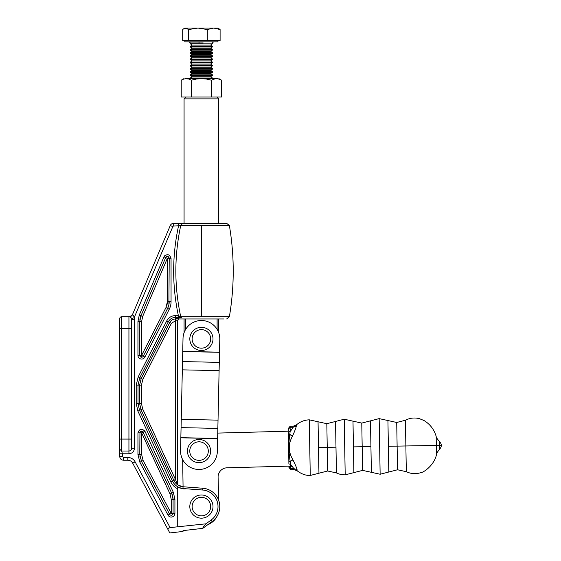 <?xml version="1.0" encoding="UTF-8"?>
<svg xmlns="http://www.w3.org/2000/svg" width="561" height="561" viewBox="0 0 561 561"><rect width="100%" height="100%" fill="white"/><g stroke="black" fill="none" stroke-linecap="round" stroke-linejoin="round"><path stroke-width="0.84" d="M290.163 431.15L217.745 433.085M182.669 459.62L183.068 486.766A11.038 11.038 0 0 1 183.012 486.766L177.977 485.055M217.177 516.043A17.475 17.475 0 0 1 207.773 524.703M218.72 500.363L218.096 477.236A9.193 9.193 0 0 1 227.044 467.797A9.193 9.193 0 0 0 225.256 468.021M227.044 467.797L290.773 466.093M130.748 317.428L129.717 316.804M142.592 431.297A1.837 1.837 0 0 0 142.571 431.283A1.837 1.837 0 0 1 142.592 431.297A1.837 1.837 0 0 0 142.606 431.304L142.62 431.311A1.837 1.837 0 0 0 142.613 431.311A1.837 1.837 0 0 0 142.606 431.304L142.613 431.311A1.837 1.837 0 0 1 142.62 431.311L142.62 431.311A1.837 1.837 0 0 1 142.971 431.605A1.837 1.837 0 0 0 142.62 431.311L141.645 431.023A1.837 1.837 0 0 0 141.624 431.023L141.491 431.023M139.955 432.089L139.787 454.487L141.533 461.387M140.874 431.178L141.645 431.023A1.837 1.837 0 0 0 140.376 431.507A1.837 1.837 0 0 1 141.624 431.023L141.582 431.023M139.97 432.054A1.837 1.837 0 0 1 140.145 431.767A1.837 1.837 0 0 0 139.97 432.054L142.704 431.374C141.421 430.715 140.495 430.981 139.92 432.166M171.056 258.277C169.443 254.063 167.087 253.579 163.987 256.84L139.261 315.093L137.943 321.565L137.943 355.379A3.682 3.682 0 0 0 144.899 357.055L169.254 309.265A16.557 16.557 0 0 0 171.056 301.755L171.056 258.277L169.219 258.277L168.924 257.282L167.115 256.454A1.837 1.837 0 0 0 166.175 256.889L166.175 256.889A1.837 1.837 0 0 1 166.252 256.819M167.374 256.44A1.837 1.837 0 0 1 168.679 256.98A1.837 1.837 0 0 0 167.374 256.44L166.778 256.538M165.965 257.099L167.122 256.454L165.965 257.092M205.151 223.313L197.661 223.313M194.057 223.313L182.577 223.313M129.444 316.79L132.256 315.128L170.278 225.55L172.816 226.63A0.919 0.919 0 0 1 173.665 226.069L180.719 225.606C174.233 255.949 174.233 286.299 180.719 316.656L181.399 317.624C177.08 318.353 175.712 318.795 177.276 318.957L223.692 318.957C227.64 318.957 227.64 318.957 223.692 318.957M218.762 316.656L229.386 316.663L226.672 318.957M178.503 223.425L178.503 226.069C172.087 255.879 172.045 285.71 178.363 315.562L180.439 316.727L228.699 316.656L201.406 316.656L201.406 225.606L229.393 225.606L226.672 223.313L224.155 223.313L226.392 223.313M218.762 225.606L224.905 225.606M227.261 225.606L229.393 225.606C234.498 255.956 234.498 286.306 229.393 316.656M202.766 488.231L202.633 490.012A16.613 16.613 0 0 1 211.209 519.984L205.957 523.82C203.895 526.015 202.83 527.529 202.759 528.371L212.261 521.421A18.394 18.394 0 0 0 202.766 488.231L183.068 486.766L182.956 488.358L186.189 488.785L183.889 488.989L177.725 487.46L177.725 488.82A14.446 14.446 0 0 1 170.789 481.85L172.43 481.086C174.815 485.524 178.321 487.944 182.956 488.358M224.155 223.313L173.665 223.313L173.665 226.069M174.92 513.392L174.92 499.388L173.377 492.411L144.962 431.311L141.624 432.861L141.624 454.487L143.132 460.532L171.238 513.392L171.238 499.388L170.039 493.961L141.624 432.861L137.943 432.861L137.943 454.487L139.885 462.257L167.991 515.124A3.682 3.682 0 0 0 174.92 513.392L173.076 513.392A1.837 1.837 0 0 1 169.611 514.255L141.505 461.394L143.132 460.532L139.885 462.257M169.254 309.265L165.972 307.596L167.613 308.431L143.265 356.221L141.624 355.379L165.972 307.596L167.374 301.755L167.374 258.277L142.648 316.53L141.624 321.565L141.624 357.224A1.837 1.837 0 0 1 139.787 355.379L139.787 321.565L140.439 317.224M183.012 530.615L183.012 531.449L183.012 530.615L202.759 528.371M170.039 493.961L171.238 499.388L173.076 499.388L171.708 493.182L170.039 493.961M139.261 315.093L142.648 316.53L141.624 321.565L139.787 321.565L140.958 315.815L165.684 257.555L167.374 258.277L165.684 257.555L166.175 256.889M167.332 302.772L167.017 304.756M201.406 225.606L180.719 225.606L182.732 223.313M202.633 490.012L186.189 488.785M169.015 527.866L167.998 528.637L167.949 529.458L168.23 528.357L170.095 527.606L205.957 523.82M168.903 304.777L169.219 258.277L168.237 256.65M140.531 316.937L140.082 318.627M140.068 318.69L139.899 319.749M143.258 432.019L142.655 431.339M141.042 460.441L141.407 461.205M177.725 487.46L177.725 526.737M144.899 357.055L143.265 356.221A1.837 1.837 0 0 1 141.624 357.224M183.012 531.449L169.808 532.95L132.698 463.148A5.519 5.519 0 0 0 127.824 460.223L123.413 460.223C121.197 459.985 119.97 458.758 119.738 456.542L119.738 451.542L119.738 453.786L122.494 453.786L122.494 456.542L123.413 457.46L123.413 460.223M183.012 486.766C178.987 486.38 175.944 484.262 173.882 480.412L175.516 479.641L176.855 483M174.38 481.359L174.709 481.885M176.54 483.996L176.021 483.498M173.91 480.482L172.43 481.086L139.542 410.364L138.02 403.485L139.619 403.485L139.619 385.134L138.02 385.134L138.02 403.485L136.211 403.485L137.901 411.129L170.789 481.85M179.169 318.957L177.325 320.794L177.325 483.652L178.223 485.23M170.278 225.55A3.682 3.682 0 0 1 173.665 223.313M142.641 431.325L171.708 493.182L172.865 496.899M172.732 496.212L171.708 493.182L173.377 492.411L174.92 499.388L173.076 499.388L173.076 513.392L171.238 513.392L169.611 514.255L171.238 513.392M169.022 257.464C168.328 256.37 167.381 256.174 166.196 256.868L165.684 257.555L163.987 256.84A3.682 3.682 0 0 1 164.668 255.788M167.648 308.354L168.805 305.191L169.219 301.755L168.805 305.198M181.371 317.624L180.439 316.727L180.523 317.61L178.216 317.358L178.363 315.562L177.991 315.548L178.216 317.358M177.528 318.957L176.897 318.957M177.991 315.548L175.481 315.548L175.481 318.957L176.799 318.957C175.712 318.417 176.112 317.884 177.991 317.358L175.481 317.358C172.297 317.512 169.906 318.978 168.321 321.748L139.801 377.728L138.02 385.134L136.211 385.134L136.211 403.485M177.276 318.957L176.799 318.957M142.662 408.913L140.993 409.691L139.619 403.485L140.993 409.691L173.819 480.279L175.488 479.508L175.481 318.957L175.488 320.794L171.386 323.304L142.866 379.285L141.456 385.134L141.456 403.485L142.662 408.913L175.516 479.641M142.866 379.285L141.225 378.451L139.619 385.134L141.456 385.134L142.866 379.285L141.225 378.451L169.745 322.47L166.708 320.927L138.188 376.908L136.211 385.134M177.325 320.794L175.481 320.794L175.481 318.957C172.928 319.083 171.014 320.254 169.745 322.47L171.105 323.164M169.212 301.839L169.113 303.48M180.705 225.613L179.352 225.894M170.095 527.606L135.131 461.85A8.275 8.275 0 0 0 127.824 457.46L127.824 460.223M144.962 431.311C141.814 428.176 139.472 428.695 137.943 432.861M180.523 317.61L181.399 317.624M175.481 315.548C171.575 315.738 168.651 317.526 166.708 320.927M172.816 226.63L134.149 317.715A5.519 5.519 0 0 1 134.451 319.511L134.451 448.267C134.1 451.591 132.263 453.428 128.932 453.786L122.494 453.786L121.576 451.023L128.932 451.023L128.932 453.786M131.695 439.067L128.932 439.067L128.932 451.023C130.594 450.848 131.519 449.929 131.695 448.267L131.695 328.704L121.576 328.704L121.576 439.067L128.932 439.067L128.932 316.748L121.576 316.748A1.837 1.837 0 0 0 119.738 318.592L119.738 448.989M119.738 439.067L121.576 439.067L121.576 451.023L119.738 449.186L119.738 451.542L119.738 450.02M132.256 315.128C130.895 316.621 129.97 317.175 129.479 316.797C129.977 317.175 130.902 316.614 132.256 315.128C133.146 314.889 133.784 315.759 134.149 317.715L131.54 318.613M134.149 317.715L133.932 316.376M119.738 449.971L119.738 449.466M128.981 316.748L128.932 316.748A2.756 2.756 0 0 1 131.695 319.511L131.695 328.704M219.793 339.307A18.394 18.394 0 0 0 205.382 320.948A18.394 18.394 0 0 1 219.793 339.307L217.626 438.611L180.845 437.811L183.012 338.5A18.394 18.394 0 0 1 205.382 320.948A18.394 18.394 0 0 0 201.806 320.513M194.976 469.038A18.394 18.394 0 0 1 180.565 450.679A18.394 18.394 0 0 0 202.149 469.192A18.394 18.394 0 0 1 198.552 469.466M217.626 438.611L217.345 451.479A18.394 18.394 0 0 1 202.149 469.192A18.394 18.394 0 0 0 217.345 451.479M180.845 437.811L180.565 450.679M183.012 338.5A18.394 18.394 0 0 1 184.071 332.757L184.071 318.957M185.908 97.025L184.071 98.869L218.741 98.869L216.904 97.025M217.1 318.957L217.1 329.314M185.705 329.314L185.705 318.957M215.045 28.05L213.706 28.05L220.101 29.53L217.956 28.05L215.045 28.05M185.656 28.05L188.608 29.53L197.956 28.05L207.311 29.53L213.706 28.05L184.85 28.05L184.001 28.541L187.767 28.05M188.608 29.53L188.608 40.743L182.711 40.743L182.711 29.53L184.001 28.541M207.311 29.53L207.311 40.743L188.608 40.743M220.101 29.53L220.101 40.743L207.311 40.743M184.85 40.743L184.85 41.844L217.956 41.844L217.956 40.743M190.375 42.952L203.215 42.952M198.875 41.844L199.106 42.952L195.291 42.952M212.198 43.821L210.67 45.062L192.143 45.062L190.368 43.821L212.198 43.821M192.143 45.062L190.368 46.304L212.444 46.304L210.67 45.062M212.198 46.991L210.67 48.232L192.143 48.232L190.368 46.991L212.198 46.991M192.143 48.232L190.368 49.473L212.444 49.473L210.67 48.232M212.198 50.16L210.67 51.402L192.143 51.402L190.368 50.16L212.198 50.16M192.143 51.402L190.368 52.643L212.444 52.643L210.67 51.402M212.198 53.33L210.67 54.571L192.143 54.571L190.368 53.33L212.198 53.33M192.143 54.571L190.368 55.812L212.444 55.812L210.67 54.571M212.198 56.5L210.67 57.741L192.143 57.741L190.368 56.5L212.198 56.5M192.143 57.741L190.368 58.982L212.444 58.982L210.67 57.741M212.198 59.669L210.67 60.911L192.143 60.911L190.368 59.669L212.198 59.669M192.143 60.911L190.368 62.152L212.444 62.152L210.67 60.911M212.198 62.839L210.67 64.08L192.143 64.08L190.368 62.839L212.198 62.839M192.143 64.08L190.368 65.321L212.444 65.321L210.67 64.08M212.198 66.009L210.67 67.25L192.143 67.25L190.368 66.009L212.198 66.009M192.143 67.25L190.368 68.491L212.444 68.491L210.67 67.25M212.198 69.178L210.67 70.42L192.143 70.42L190.368 69.178L212.198 69.178M192.143 70.42L190.368 71.661L212.444 71.661L210.67 70.42M212.198 72.348L210.67 73.589L192.143 73.589L190.368 72.348L212.198 72.348M192.143 73.589L190.368 74.83L212.444 74.83L210.67 73.589M212.198 75.518L210.67 76.759L192.143 76.759L190.368 75.518L212.198 75.518M192.143 76.759L190.368 78L212.444 78L210.67 76.759M191.315 80.195L196.322 79.052L201.406 78.631L206.525 79.059L211.49 80.195L211.49 97.025L191.315 97.025L191.315 80.195L188.819 79.052L185.263 78.631C183.489 78.631 183.489 78.631 185.263 78.631M217.549 78.631C219.316 78.631 219.316 78.631 217.549 78.631L186.273 78.631L183.72 79.052L186.273 78.631M209.211 78.631L205.628 78.631M182.465 79.55L183.72 79.052L181.224 80.195L181.224 97.025L191.315 97.025M216.539 78.631L217.822 78.743L215.256 78.743L211.49 80.195M217.822 78.743L221.581 80.195L217.815 78.743M218.881 78.631L221.581 80.195L221.581 97.025L211.49 97.025M208.615 344.727A9.271 9.271 0 0 0 207.226 331.691A9.271 9.271 0 0 0 194.19 333.08A9.271 9.271 0 0 0 195.579 346.116A9.271 9.271 0 0 0 208.615 344.727M192.388 331.628A11.585 11.585 0 0 0 194.127 347.918A11.585 11.585 0 0 0 210.424 346.179A11.585 11.585 0 0 0 208.685 329.889A11.585 11.585 0 0 0 192.388 331.628M206.252 456.899A9.271 9.271 0 0 0 204.856 443.863A9.271 9.271 0 0 0 191.82 445.259A9.271 9.271 0 0 0 193.215 458.295A9.271 9.271 0 0 0 206.252 456.899M190.018 443.8A11.585 11.585 0 0 0 191.757 460.097A11.585 11.585 0 0 0 208.054 458.358A11.585 11.585 0 0 0 206.315 442.061A11.585 11.585 0 0 0 190.018 443.8M208.615 512.396A9.271 9.271 0 0 0 207.226 499.36A9.271 9.271 0 0 0 194.19 500.749A9.271 9.271 0 0 0 195.579 513.785A9.271 9.271 0 0 0 208.615 512.396M192.388 499.297A11.585 11.585 0 0 0 194.127 515.594A11.585 11.585 0 0 0 210.424 513.848A11.585 11.585 0 0 0 208.685 497.558A11.585 11.585 0 0 0 192.388 499.297M370.926 446.577L362.182 446.731L362.595 470.377L371.375 472.313L370.477 420.848L379.166 418.611L380.141 474.241L388.829 472.004L387.932 420.54L379.166 418.611M335.983 447.187L327.238 447.341L327.652 470.988L336.432 472.923L335.534 421.458L344.23 419.221L345.197 474.851L353.886 472.614L352.988 421.15L361.768 423.085L370.477 420.848M318.501 447.496L327.238 447.341L326.825 423.695L318.052 421.76L318.95 473.225L327.652 470.988M288.957 467.488L288.943 466.612L288.957 467.488L290.836 469.683L290.745 464.557L293.922 468.652L293.936 469.627L297.099 470.756L297.078 469.732C296.636 467.741 295.254 464.452 292.919 459.859L290.233 461.633L288.845 461.135L290.233 461.633L290.745 464.557L288.894 463.849L288.852 461.282M291.671 429.649L290.17 431.409L290.142 429.677L291.671 429.649L293.2 427.209L290.1 427.265L290.079 426.29L288.277 428.548L288.298 429.417L288.277 428.548M288.389 434.754L288.34 432.187L290.17 431.409L289.764 434.354L288.389 434.754L288.845 461.135M290.142 429.677L290.1 427.265L288.298 429.417L288.326 431.199M288.936 466.142L290.822 468.708L293.922 468.652L297.078 469.732M292.919 459.859L292.758 459.515L290.184 461.415C288.656 452.489 288.501 443.541 289.714 434.572L288.389 434.901M292.758 459.515C288.277 451.878 288.144 444.165 292.351 436.381L289.764 434.354L292.505 436.037C294.672 431.36 295.942 428.022 296.313 426.023L296.299 424.993L293.179 426.234L293.2 427.209L296.313 426.023M212.261 521.421L211.209 519.984M141.624 355.379L137.943 355.379M169.219 258.277L167.374 258.277M167.374 301.755L169.219 301.755L169.205 302.309L169.219 301.755L171.056 301.755M141.624 454.487L137.943 454.487M183.889 488.989L183.889 488.491M167.991 515.124L169.611 514.255M141.456 403.485L139.619 403.485M140.993 409.691L137.901 411.129M138.188 376.908L141.225 378.451M135.131 461.85L132.698 463.148M127.824 457.46L123.413 457.46M172.346 494.816L173.104 499.388M137.943 321.565L139.787 321.565M119.738 328.704L121.576 328.704L121.576 316.748M134.451 319.511L131.695 319.511M122.494 456.542L119.738 456.542M131.695 448.267L134.451 448.267M219.512 352.175L182.732 351.368M219.512 352.308L182.732 351.502M219.288 362.371L182.514 361.565M182.332 369.846L219.113 370.646M218.026 420.14L181.252 419.333M181.07 427.615L217.85 428.415M217.626 438.478L180.852 437.671M439.775 449.01C440.904 447.608 441.402 446.388 441.262 445.35L439.712 445.378L439.642 441.745C437.194 438.926 436.037 437.131 436.163 436.353L436.486 454.522C436.332 453.723 437.433 451.886 439.775 449.01L439.712 445.378L405.869 445.967L406.318 471.703L397.539 469.767L396.711 422.475L405.421 420.238L405.869 445.967L388.38 446.276M353.437 446.886L362.182 446.731L361.768 423.085M290.78 466.289L292.309 466.261M318.943 473.225L310.254 475.462L309.286 419.831L318.045 421.767M140.229 458.085L140.397 458.702L140.229 458.085M139.899 456.296L139.857 455.939M140.04 457.201L140.215 458.021M140.657 431.297L140.103 431.83M173.012 498.014L173.076 499.472M173.026 498.175L172.991 497.775M172.676 495.987L172.76 496.359M140.699 316.46L140.187 318.136M139.864 320.05L140.236 317.961M167.059 256.468L166.301 256.784M167.641 308.375L168.069 307.442M168.3 306.86L168.819 305.142M129.388 316.79L128.932 316.748M218.741 332.757L218.741 318.957M218.741 223.313L218.741 98.869M184.071 98.869L184.071 223.313M190.368 43.821L190.368 42.952L189.267 41.844M212.444 43.821L212.444 42.952L213.545 41.844M212.444 46.304L212.444 46.991M190.368 46.304L190.368 46.991M212.444 49.473L212.444 50.16M190.368 49.473L190.368 50.16M212.444 52.643L212.444 53.33M190.368 52.643L190.368 53.33M212.444 55.812L212.444 56.5M190.368 55.812L190.368 56.5M212.444 58.982L212.444 59.669M190.368 58.982L190.368 59.669M212.444 62.152L212.444 62.839M190.368 62.152L190.368 62.839M212.444 65.321L212.444 66.009M190.368 65.321L190.368 66.009M212.444 68.491L212.444 69.178M190.368 68.491L190.368 69.178M212.444 71.661L212.444 72.348M190.368 71.661L190.368 72.348M212.444 74.83L212.444 75.518M190.368 74.83L190.368 75.518M212.444 78L212.444 78.687M190.368 78L190.368 78.687M181.224 80.195L183.931 78.631M326.825 423.695L335.534 421.458M396.711 422.475L387.932 420.54M352.988 421.157L344.23 419.221M406.318 471.703C410.855 473.828 415.533 474.192 420.336 472.797C424.151 472.614 434.656 464.361 436.486 454.522M290.079 426.29L293.179 426.234M296.306 425C300.03 421.746 304.357 420.021 309.286 419.831M297.106 470.749C301.474 474.052 305.857 475.623 310.254 475.462M290.836 469.683L293.936 469.627M439.642 441.745C440.827 443.113 441.367 444.319 441.262 445.35M436.163 436.353C434.137 429.488 430.084 424.207 424.004 420.519L419.39 418.653C414.537 417.426 409.881 417.959 405.421 420.238M336.432 472.923C338.872 474.15 341.796 474.795 345.197 474.851M362.595 470.377L353.893 472.621M371.375 472.313L380.141 474.241M397.539 469.767L388.829 472.011"/></g></svg>
